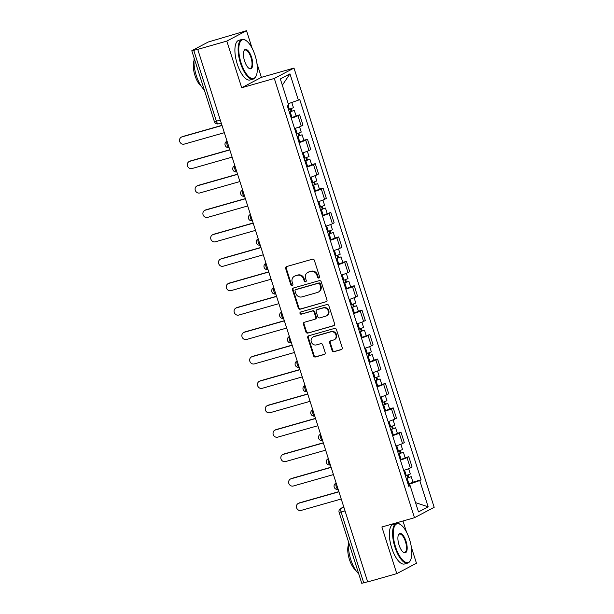 <?xml version="1.0" encoding="UTF-8"?>
<svg xmlns="http://www.w3.org/2000/svg" width="614" height="614" viewBox="0 0 614 614"><rect width="100%" height="100%" fill="white"/><g stroke="black" fill="none" stroke-linecap="round" stroke-linejoin="round"><path stroke-width="0.92" d="M318.904 278.027A1.136 1.044 -117.8 0 0 319.564 276.661L314.353 260.336A1.619 1.489 -117.8 0 0 312.426 259.208L286.608 266.56A1.619 1.489 -117.8 0 0 285.663 268.502L290.875 284.827A1.136 1.044 -117.8 0 0 292.402 285.548A1.136 1.044 -117.8 0 0 292.878 284.259L292.203 282.148A5.173 4.758 -117.8 0 1 294.382 276.262A5.173 4.758 -117.8 0 1 295.227 275.924L297.383 275.31A5.173 4.758 -117.8 0 1 303.539 278.917L304.214 281.035A1.136 1.044 -117.8 0 0 305.749 281.749A1.136 1.044 -117.8 0 0 306.225 280.46L305.549 278.349A5.173 4.758 -117.8 0 1 307.721 272.462A5.173 4.758 -117.8 0 1 308.573 272.125L310.722 271.511A5.173 4.758 -117.8 0 1 316.885 275.118L317.553 277.236A1.136 1.044 -117.8 0 0 318.904 278.027M332.12 350.571A1.619 1.489 -117.8 0 0 334.047 351.699L341.284 349.635A1.619 1.489 -117.8 0 0 342.236 347.685L336.449 329.557A1.619 1.489 -117.8 0 0 334.523 328.429L308.696 335.781A1.619 1.489 -117.8 0 0 307.752 337.723L313.539 355.859A1.619 1.489 -117.8 0 0 315.466 356.987L324.215 354.493A1.619 1.489 -117.8 0 0 325.159 352.551L322.68 344.792A1.619 1.489 -117.8 0 0 320.761 343.663L316.417 344.899A4.329 3.976 -117.8 0 1 313.086 336.963A4.329 3.976 -117.8 0 1 313.792 336.679L330.792 331.836A4.329 3.976 -117.8 0 1 334.131 339.772A4.329 3.976 -117.8 0 1 333.417 340.056L330.585 340.862A1.619 1.489 -117.8 0 0 329.641 342.812L332.12 350.571L332.688 350.264A1.619 1.489 -117.8 0 0 334.615 351.392L341.821 349.343M252.093 48.184L246.513 30.7L226.819 41.092L241.709 87.741L274.304 78.469L414.488 517.709L381.893 526.989L396.782 573.637L367.694 581.918L197.739 49.373L198.314 49.074L193.778 50.363L216.412 121.273A3.293 1.274 74.1 0 0 218.461 123.836A3.293 1.274 74.1 0 0 218.561 123.798M226.819 41.092L197.739 49.373M326.034 301.85A1.619 1.489 -117.8 0 0 326.978 299.901L321.199 281.772A1.619 1.489 -117.8 0 0 319.272 280.644L293.446 287.997A1.619 1.489 -117.8 0 0 292.502 289.938L298.289 308.067A1.619 1.489 -117.8 0 0 300.215 309.195L326.541 301.581M328.82 305.665L334.607 323.793A1.619 1.489 -117.8 0 1 333.663 325.742L307.837 333.095A1.619 1.489 -117.8 0 1 305.918 331.967L303.439 324.207A1.619 1.489 -117.8 0 1 304.383 322.258L314.852 319.28A1.619 1.489 -117.8 0 0 315.796 317.331L314.153 312.188A1.619 1.489 -117.8 0 0 312.234 311.06L301.328 314.161A1.136 1.044 -117.8 0 1 300.453 312.081A1.136 1.044 -117.8 0 1 300.645 312.012L326.894 304.536A1.619 1.489 -117.8 0 1 328.82 305.665M246.513 30.7L208.253 42.013L192.005 50.586L193.778 50.363M241.709 87.741L261.403 77.349L256.905 63.265M261.403 77.349L293.991 68.07L434.175 507.317L414.488 517.709M396.782 573.637L416.469 563.245L411.38 547.281M406.56 532.2L402.984 520.987M367.656 581.788L361.746 583.3L339.112 512.391L341.108 511.992L363.734 582.901M294.582 128.556A7.583 0.568 -17.7 0 0 301.221 126.077L297.928 115.739A7.583 0.568 162.3 0 1 291.289 118.226M297.928 115.739L299.678 114.818L296.048 115.854M301.221 126.077L302.971 125.149L299.678 114.818M303.846 140.268L307.468 139.24L305.718 140.161A7.583 0.568 162.3 0 1 299.079 142.648M302.38 152.978A7.583 0.568 -17.7 0 0 309.019 150.491L310.768 149.57L307.468 139.24M311.636 164.69L315.266 163.662L313.516 164.583A7.583 0.568 162.3 0 1 306.87 167.069M310.17 177.4A7.583 0.568 -17.7 0 0 316.809 174.913L318.559 173.992L315.266 163.662M319.433 189.112L323.056 188.076L321.306 189.005A7.583 0.568 162.3 0 1 314.667 191.491M317.96 201.822A7.583 0.568 -17.7 0 0 324.606 199.335L326.356 198.406L323.056 188.076M327.224 213.534L330.854 212.498L329.096 213.419A7.583 0.568 162.3 0 1 322.457 215.905M325.758 226.236A7.583 0.568 -17.7 0 0 332.397 223.757L334.146 222.828L330.854 212.498M335.014 237.948L338.644 236.92L336.894 237.841A7.583 0.568 162.3 0 1 330.255 240.327M333.548 250.658A7.583 0.568 -17.7 0 0 340.194 248.171L341.944 247.25L338.644 236.92M342.812 262.37L346.434 261.341L344.684 262.262A7.583 0.568 162.3 0 1 338.045 264.749M341.346 275.08A7.583 0.568 -17.7 0 0 347.984 272.593L349.734 271.672L346.434 261.341M350.602 286.792L354.232 285.756L352.482 286.684A7.583 0.568 162.3 0 1 345.843 289.171M349.136 299.502A7.583 0.568 -17.7 0 0 355.775 297.015L357.525 296.086L354.232 285.756M358.399 311.214L362.022 310.177L360.272 311.098A7.583 0.568 162.3 0 1 353.633 313.585M356.934 323.916A7.583 0.568 -17.7 0 0 363.572 321.437L365.322 320.508L362.022 310.177M366.19 335.628L369.82 334.599L368.07 335.52A7.583 0.568 162.3 0 1 361.423 338.007M364.724 348.338A7.583 0.568 -17.7 0 0 371.363 345.851L373.112 344.93L369.82 334.599M373.987 360.05L377.61 359.021L375.86 359.942A7.583 0.568 162.3 0 1 369.221 362.429M372.514 372.759A7.583 0.568 -17.7 0 0 379.16 370.273L380.91 369.352L377.61 359.021M381.778 384.471L385.408 383.435L383.65 384.364A7.583 0.568 162.3 0 1 377.011 386.851M380.312 397.181A7.583 0.568 -17.7 0 0 386.95 394.695L388.7 393.766L385.408 383.435M389.568 408.893L393.198 407.857L391.448 408.786A7.583 0.568 162.3 0 1 384.809 411.265M388.102 421.595A7.583 0.568 -17.7 0 0 394.748 419.116L396.498 418.188L393.198 407.857M397.365 433.307L400.988 432.279L399.238 433.2A7.583 0.568 162.3 0 1 392.599 435.687M395.9 446.017A7.583 0.568 -17.7 0 0 402.538 443.531L404.288 442.61L400.988 432.279M405.156 457.729L408.786 456.701L407.036 457.622A7.583 0.568 162.3 0 1 400.397 460.109M403.69 470.439A7.583 0.568 -17.7 0 0 410.329 467.952L412.078 467.031L408.786 456.701M409.408 485.72L408.97 484.354L419.761 480.539L428.15 506.842L418.51 511.93L410.114 485.628L408.77 486.342L287.367 105.953L288.718 105.24L280.329 78.945L289.969 73.857L298.366 100.151L288.235 103.728M419.761 480.539L421.112 479.826L299.709 99.437L298.366 100.151M274.304 78.469L293.991 68.07M408.97 484.354L408.203 484.569M412.953 482.151L421.112 479.826M410.114 485.628L408.602 485.827M289.969 73.857L282.325 85.216M415.54 502.628L428.15 506.842M319.349 277.751A1.136 1.044 -117.8 0 1 318.129 276.929L317.453 274.819A5.173 4.758 -117.8 0 0 311.298 271.211L310.722 271.511M307.721 272.462L308.297 272.163A5.173 4.758 -117.8 0 1 309.141 271.818L311.298 271.211M294.382 276.262L294.958 275.962A5.173 4.758 -117.8 0 1 295.802 275.617L297.951 275.003A5.173 4.758 -117.8 0 1 304.114 278.618L304.79 280.728A1.136 1.044 -117.8 0 0 306.01 281.55M286.646 266.545A1.619 1.489 -117.8 0 0 286.239 268.203L291.443 284.528A1.136 1.044 -117.8 0 0 292.663 285.341M293.492 287.981A1.619 1.489 -117.8 0 0 293.078 289.639L298.864 307.767A1.619 1.489 -117.8 0 0 300.791 308.896L326.571 301.558M319.725 284.036A1.136 1.044 -117.8 0 0 318.382 283.246L295.71 289.693A1.136 1.044 -117.8 0 0 295.05 291.059L295.764 293.285A5.173 4.758 -117.8 0 0 301.919 296.892L317.415 292.487A5.173 4.758 -117.8 0 0 318.259 292.149A5.173 4.758 -117.8 0 0 320.439 286.262L319.725 284.036L320.301 283.729A1.136 1.044 -117.8 0 0 318.95 282.939L318.382 283.246M295.933 289.578A1.136 1.044 -117.8 0 1 296.286 289.394L318.95 282.939M318.259 292.149L318.835 291.842A5.173 4.758 -117.8 0 0 321.015 285.955L320.439 286.262M320.301 283.729L321.015 285.955M334.193 325.451L307.837 333.095M304.421 322.25A1.619 1.489 -117.8 0 0 304.014 323.9L306.486 331.66A1.619 1.489 -117.8 0 0 308.412 332.788M315.12 319.173L315.696 318.866A1.619 1.489 -117.8 0 0 316.371 317.031L314.729 311.881A1.619 1.489 -117.8 0 0 312.802 310.753L301.328 314.161M300.783 311.973A1.136 1.044 -117.8 0 0 301.904 313.861M325.719 316.187A4.329 3.976 -117.8 0 0 328.106 310.592A4.329 3.976 -117.8 0 0 323.102 307.967L317.108 309.671A1.619 1.489 -117.8 0 0 316.164 311.613L317.806 316.763A1.619 1.489 -117.8 0 0 319.733 317.891L325.719 316.187M326.433 315.903L327.001 315.596A4.329 3.976 -117.8 0 0 323.67 307.66L323.102 307.967M316.847 309.778L317.415 309.471A1.619 1.489 -117.8 0 1 317.684 309.364L323.67 307.66M330.631 340.854A1.619 1.489 -117.8 0 0 330.217 342.505L332.688 350.264M334.131 339.772L334.699 339.473A4.329 3.976 -117.8 0 0 331.368 331.537L330.792 331.836M313.086 336.963L313.662 336.656A4.329 3.976 -117.8 0 1 314.368 336.372L331.368 331.537M308.742 335.766A1.619 1.489 -117.8 0 0 308.328 337.424L314.115 355.552A1.619 1.489 -117.8 0 0 316.041 356.68L324.745 354.201M289.324 112.086L294.29 110.343L296.094 115.985L291.174 117.873M289.371 112.239L294.29 110.343M290.345 108.993L291.143 111.495M222.03 125.502L181.913 136.922A3.791 3.484 -117.8 0 0 179.825 141.819A3.791 3.484 -117.8 0 0 184.208 144.121L224.333 132.701M288.526 109.576L293.446 107.688L291.78 102.477M181.291 137.175L182.036 136.776A3.791 3.484 62.2 0 1 182.657 136.531L221.976 125.333M291.128 108.724L291.803 110.842M297.115 136.5L302.088 134.765L303.884 140.399L298.964 142.294M297.168 136.653L302.088 134.765M298.135 133.415L298.934 135.917M229.828 149.923L189.703 161.344A3.791 3.484 -117.8 0 0 187.615 166.24A3.791 3.484 -117.8 0 0 192.005 168.543L232.123 157.123M296.316 133.998L301.236 132.102L299.548 126.814M189.081 161.589L189.833 161.198A3.791 3.484 62.2 0 1 190.455 160.952L229.774 149.755M298.918 133.146L299.594 135.257M304.912 160.922L309.878 159.187L311.682 164.821L306.762 166.709M304.958 161.075L309.878 159.187M305.925 157.836L306.731 160.338M237.618 174.345L197.501 185.766A3.791 3.484 -117.8 0 0 195.413 190.662A3.791 3.484 -117.8 0 0 199.796 192.965L239.921 181.544M304.114 158.412L309.034 156.524L307.345 151.236M196.879 186.011L197.624 185.62A3.791 3.484 62.2 0 1 198.245 185.367L237.564 174.176M306.716 157.56L307.391 159.678M241.064 62.82A20.101 7.775 74.1 0 0 256.199 75.783A20.101 7.775 74.1 0 0 255.071 55.421A20.101 7.775 74.1 0 0 246.206 40.677A20.101 7.775 74.1 0 0 241.064 62.82M256.199 75.783L255.961 76.313A20.6 7.967 -105.9 0 1 253.267 79.06A20.6 7.967 -105.9 0 1 240.45 63.035A20.6 7.967 -105.9 0 1 241.985 39.434A20.6 7.967 -105.9 0 1 245.723 40.347L246.206 40.677M244.564 60.97A10.054 3.884 -105.9 0 1 243.996 50.793A10.054 3.884 -105.9 0 1 251.563 57.271A10.054 3.884 -105.9 0 1 248.992 68.346A10.054 3.884 -105.9 0 1 244.564 60.97M248.747 68.162A9.555 3.699 74.1 0 0 250.243 68.438A9.555 3.699 74.1 0 0 250.957 57.486A9.555 3.699 74.1 0 0 245.009 50.056A9.555 3.699 74.1 0 0 243.881 51.069M204.247 89.805A20.6 7.967 -105.9 0 1 196.311 75.599A20.6 7.967 -105.9 0 1 194.201 58.315M201.215 86.167A14.828 5.733 -105.9 0 1 194.96 75.491A14.828 5.733 -105.9 0 1 193.993 60.801M253.267 79.06L250.052 79.974A20.6 7.967 -105.9 0 1 237.234 63.948A20.6 7.967 -105.9 0 1 238.769 40.347L241.985 39.434M395.531 546.836A20.101 7.775 74.1 0 0 410.666 559.799A20.101 7.775 74.1 0 0 409.538 539.437A20.101 7.775 74.1 0 0 400.673 524.694A20.101 7.775 74.1 0 0 395.531 546.836M410.666 559.799L410.428 560.336A20.6 7.967 -105.9 0 1 407.734 563.076A20.6 7.967 -105.9 0 1 394.917 547.051A20.6 7.967 -105.9 0 1 396.46 523.45A20.6 7.967 -105.9 0 1 400.19 524.364L400.673 524.694M399.031 544.986A10.054 3.884 -105.9 0 1 398.471 534.809A10.054 3.884 -105.9 0 1 406.038 541.287A10.054 3.884 -105.9 0 1 403.467 552.362A10.054 3.884 -105.9 0 1 399.031 544.986M403.221 552.178A9.555 3.699 74.1 0 0 404.71 552.454A9.555 3.699 74.1 0 0 405.424 541.502A9.555 3.699 74.1 0 0 399.476 534.073A9.555 3.699 74.1 0 0 398.356 535.093M358.722 573.821A20.6 7.967 -105.9 0 1 350.778 559.615A20.6 7.967 -105.9 0 1 348.668 542.331M355.683 570.183A14.828 5.733 -105.9 0 1 349.427 559.507A14.828 5.733 -105.9 0 1 348.46 544.818M407.734 563.076L404.519 563.99A20.6 7.967 -105.9 0 1 391.701 547.964A20.6 7.967 -105.9 0 1 393.244 524.364L396.46 523.45M312.703 185.344L317.676 183.609L319.472 189.242L314.552 191.131M312.756 185.497L317.676 183.609M313.723 182.251L314.522 184.753M245.416 198.759L205.291 210.18A3.791 3.484 -117.8 0 0 203.203 215.084A3.791 3.484 -117.8 0 0 207.593 217.387L247.711 205.966M311.904 182.834L316.824 180.946L315.135 175.65M204.669 210.433L205.421 210.034A3.791 3.484 62.2 0 1 206.035 209.788L245.362 198.598M314.506 181.982L315.182 184.1M320.5 209.765L325.466 208.023L327.262 213.664L322.342 215.552M320.546 209.919L325.466 208.023M321.513 206.672L322.312 209.174M253.206 223.181L213.089 234.602A3.791 3.484 -117.8 0 0 211.001 239.498A3.791 3.484 -117.8 0 0 215.384 241.801L255.508 230.38M319.694 207.256L324.614 205.368L322.926 200.072M212.467 234.855L213.212 234.456A3.791 3.484 62.2 0 1 213.833 234.21L253.152 223.012M322.304 206.404L322.979 208.522M328.29 234.18L333.264 232.445L335.06 238.078L330.14 239.974M328.344 234.333L333.264 232.445M329.311 231.094L330.109 233.596M261.004 247.603L220.879 259.024A3.791 3.484 -117.8 0 0 218.791 263.92A3.791 3.484 -117.8 0 0 223.174 266.223L263.299 254.802M327.492 231.678L332.412 229.782L330.723 224.494M220.257 259.269L221.002 258.878A3.791 3.484 62.2 0 1 221.623 258.632L260.95 247.434M330.094 230.826L330.769 232.944M336.088 258.601L341.054 256.867L342.85 262.5L337.93 264.388M336.134 258.755L341.054 256.867M337.101 255.516L337.9 258.018M268.794 272.025L228.669 283.445A3.791 3.484 -117.8 0 0 226.581 288.342A3.791 3.484 -117.8 0 0 230.971 290.645L271.089 279.224M335.282 256.092L340.202 254.204L338.514 248.916M228.055 283.691L228.799 283.3A3.791 3.484 62.2 0 1 229.421 283.046L268.74 271.856M337.892 255.24L338.567 257.358M343.878 283.023L348.844 281.289L350.648 286.922L345.728 288.81M343.924 283.177L348.844 281.289M344.899 279.93L345.697 282.432M276.584 296.439L236.467 307.86A3.791 3.484 -117.8 0 0 234.379 312.764A3.791 3.484 -117.8 0 0 238.762 315.066L278.886 303.646M343.08 280.514L348 278.626L346.311 273.337M235.845 308.113L236.59 307.721A3.791 3.484 62.2 0 1 237.211 307.468L276.53 296.278M345.682 279.662L346.357 281.78M351.668 307.445L356.642 305.703L358.438 311.344L353.518 313.232M351.722 307.599L356.642 305.703M352.689 304.352L353.487 306.854M284.382 320.861L244.257 332.281A3.791 3.484 -117.8 0 0 242.169 337.178A3.791 3.484 -117.8 0 0 246.559 339.481L286.677 328.06M350.87 304.935L355.79 303.047L354.101 297.752M243.635 332.535L244.387 332.136A3.791 3.484 62.2 0 1 245.009 331.89L284.328 320.7M353.472 304.083L354.148 306.202M359.466 331.859L364.432 330.125L366.236 335.758L361.316 337.654M359.512 332.013L364.432 330.125M360.479 328.774L361.285 331.276M292.172 345.283L252.055 356.703A3.791 3.484 -117.8 0 0 249.967 361.6A3.791 3.484 -117.8 0 0 254.349 363.902L294.474 352.482M358.668 329.357L363.588 327.462L361.899 322.173M251.433 356.949L252.177 356.557A3.791 3.484 62.2 0 1 252.799 356.312L292.118 345.114M361.27 328.505L361.945 330.624M367.256 356.281L372.23 354.547L374.026 360.18L369.106 362.068M367.31 356.435L372.23 354.547M368.277 353.196L369.075 355.698M299.97 369.705L259.845 381.125A3.791 3.484 -117.8 0 0 257.757 386.022A3.791 3.484 -117.8 0 0 262.147 388.324L302.265 376.904M366.458 353.771L371.378 351.883L369.689 346.595M259.223 381.371L259.975 380.979A3.791 3.484 62.2 0 1 260.589 380.726L299.916 369.536M369.06 352.92L369.735 355.038M375.054 380.703L380.02 378.968L381.816 384.602L376.896 386.49M375.1 380.857L380.02 378.968M376.067 377.61L376.866 380.112M307.76 394.119L267.643 405.539A3.791 3.484 -117.8 0 0 265.555 410.444A3.791 3.484 -117.8 0 0 269.937 412.746L310.062 401.326M374.248 378.193L379.168 376.305L377.48 371.017M267.021 405.793L267.765 405.401A3.791 3.484 62.2 0 1 268.387 405.148L307.706 393.958M376.858 377.341L377.533 379.46M382.844 405.125L387.818 403.383L389.614 409.024L384.694 410.912M382.898 405.278L387.818 403.383M383.865 402.032L384.663 404.534M315.558 418.541L275.433 429.961A3.791 3.484 -117.8 0 0 273.345 434.858A3.791 3.484 -117.8 0 0 277.728 437.16L317.852 425.74M382.046 402.615L386.966 400.727L385.277 395.431M274.811 430.214L275.556 429.815A3.791 3.484 62.2 0 1 276.177 429.57L315.504 418.38M384.648 401.763L385.323 403.882M390.642 429.539L395.608 427.804L397.404 433.438L392.484 435.334M390.688 429.693L395.608 427.804M391.655 426.454L392.453 428.956M323.348 442.963L283.223 454.383A3.791 3.484 -117.8 0 0 281.135 459.28A3.791 3.484 -117.8 0 0 285.525 461.582L325.643 450.162M389.836 427.037L394.756 425.141L393.067 419.853M282.609 454.629L283.353 454.237A3.791 3.484 62.2 0 1 283.975 453.992L323.294 442.794M392.446 426.185L393.121 428.303M398.432 453.961L403.398 452.226L405.202 457.86L400.282 459.748M398.478 454.114L403.398 452.226M399.453 450.876L400.251 453.378M331.138 467.384L291.021 478.805A3.791 3.484 -117.8 0 0 288.933 483.702A3.791 3.484 -117.8 0 0 293.315 486.004L333.44 474.584M397.634 451.451L402.554 449.563L400.865 444.275M290.399 479.05L291.143 478.659A3.791 3.484 62.2 0 1 291.765 478.406L331.084 467.216M400.236 450.599L400.911 452.718M406.222 478.383L411.196 476.648L412.992 482.282L408.072 484.17M406.276 478.536L411.196 476.648M407.243 475.29L408.041 477.792M338.936 491.806L298.811 503.227A3.791 3.484 -117.8 0 0 296.723 508.123A3.791 3.484 -117.8 0 0 301.113 510.426L341.231 499.005M405.424 475.873L410.344 473.985L408.655 468.697M298.189 503.472L298.941 503.081A3.791 3.484 62.2 0 1 299.563 502.828L338.882 491.637M408.026 475.021L408.701 477.139M343.763 506.934L341.254 508.254A3.293 1.274 74.1 0 0 341.108 511.992L345.022 510.879M343.94 507.494L341.254 508.254A3.293 3.032 62.2 0 0 340.716 508.469A3.293 3.293 0 0 0 339.112 512.391M402.538 443.531L399.238 433.2M394.748 419.116L391.448 408.786M386.95 394.695L383.65 384.364M379.16 370.273L375.86 359.942M371.363 345.851L368.07 335.52M363.572 321.437L360.272 311.098M355.775 297.015L352.482 286.684M347.984 272.593L344.684 262.262M340.194 248.171L336.894 237.841M332.397 223.757L329.096 213.419M324.606 199.335L321.306 189.005M316.809 174.913L313.516 164.583M309.019 150.491L305.718 140.161M410.329 467.952L407.036 457.622M227.073 141.297A3.293 1.274 74.1 0 0 227.126 144.858A3.293 1.274 74.1 0 0 229.037 147.444M234.87 165.719A3.293 1.274 74.1 0 0 234.924 169.28A3.293 1.274 74.1 0 0 236.827 171.866M242.66 190.14A3.293 1.274 74.1 0 0 242.714 193.702A3.293 1.274 74.1 0 0 244.625 196.28A3.293 3.293 0 0 1 242.323 190.179A3.293 3.032 62.2 0 1 242.63 190.041M250.458 214.562A3.293 1.274 74.1 0 0 250.504 218.123A3.293 1.274 74.1 0 0 252.415 220.702M258.248 238.976A3.293 1.274 74.1 0 0 258.302 242.538A3.293 1.274 74.1 0 0 260.206 245.124A3.293 3.293 0 0 1 257.911 239.023A3.293 3.032 62.2 0 1 258.218 238.884M266.039 263.398A3.293 1.274 74.1 0 0 266.092 266.96A3.293 1.274 74.1 0 0 268.003 269.546A3.293 3.293 0 0 1 265.701 263.437A3.293 3.032 62.2 0 1 266.008 263.299L265.701 263.437M273.836 287.82A3.293 1.274 74.1 0 0 273.89 291.381A3.293 1.274 74.1 0 0 275.793 293.96M281.626 312.242A3.293 1.274 74.1 0 0 281.68 315.803A3.293 1.274 74.1 0 0 283.591 318.382A3.293 3.293 0 0 1 281.289 312.28A3.293 3.032 62.2 0 1 281.596 312.142M289.424 336.656A3.293 1.274 74.1 0 0 289.478 340.217A3.293 1.274 74.1 0 0 291.381 342.804A3.293 3.293 0 0 1 289.087 336.702A3.293 3.032 62.2 0 1 289.394 336.564L289.087 336.702M297.214 361.078A3.293 1.274 74.1 0 0 297.268 364.639A3.293 1.274 74.1 0 0 299.179 367.226M305.012 385.5A3.293 1.274 74.1 0 0 305.058 389.061A3.293 1.274 74.1 0 0 306.969 391.64A3.293 3.293 0 0 1 304.674 385.538A3.293 3.032 62.2 0 1 304.974 385.4L304.674 385.538M312.802 409.922A3.293 1.274 74.1 0 0 312.856 413.483A3.293 1.274 74.1 0 0 314.759 416.062A3.293 3.293 0 0 1 312.465 409.96A3.293 3.032 62.2 0 1 312.772 409.822L312.465 409.96M320.592 434.336A3.293 1.274 74.1 0 0 320.646 437.897A3.293 1.274 74.1 0 0 322.557 440.484M328.39 458.758A3.293 1.274 74.1 0 0 328.444 462.319A3.293 1.274 74.1 0 0 330.347 464.905M336.18 483.18A3.293 1.274 74.1 0 0 336.234 486.741A3.293 1.274 74.1 0 0 338.145 489.32M220.326 120.16L214.416 121.672A3.293 3.293 0 0 0 218.461 123.836L221.247 123.046M317.453 274.819L316.885 275.118M309.141 271.818L308.573 272.125M304.79 280.728L304.214 281.035M304.114 278.618L303.539 278.917M297.951 275.003L297.383 275.31M295.802 275.617L295.227 275.924M291.443 284.528L290.875 284.827M286.239 268.203L285.663 268.502M318.129 276.929L317.553 277.236M300.791 308.896L300.215 309.195M298.864 307.767L298.289 308.067M293.078 289.639L292.502 289.938M296.286 289.394L295.71 289.693M334.162 325.474L333.663 325.742M306.486 331.66L305.918 331.967M304.014 323.9L303.439 324.207M316.371 317.031L315.796 317.331M314.729 311.881L314.153 312.188M312.802 310.753L312.234 311.06M317.684 309.364L317.108 309.671M330.217 342.505L329.641 342.812M314.368 336.372L313.792 336.679M324.714 354.232L324.215 354.493M316.041 356.68L315.466 356.987M314.115 355.552L313.539 355.859M308.328 337.424L307.752 337.723M341.791 349.366L341.284 349.635M334.615 351.392L334.047 351.699M290.238 111.963L292.034 117.596M288.181 105.524L289.386 109.3M182.657 136.531L181.913 136.922M298.028 136.385L299.832 142.018M295.441 128.28L297.184 133.722M190.455 160.952L189.703 161.344M305.826 160.807L307.622 166.44M303.239 152.702L304.974 158.143M198.245 185.367L197.501 185.766M313.616 185.228L315.412 190.862M311.029 177.124L312.764 182.565M206.035 209.788L205.291 210.18M321.414 209.643L323.21 215.284M318.827 201.538L320.562 206.987M213.833 234.21L213.089 234.602M329.204 234.064L331 239.698M326.617 225.96L328.352 231.401M221.623 258.632L220.879 259.024M336.994 258.486L338.798 264.12M334.407 250.382L336.15 255.823M229.421 283.046L228.669 283.445M344.792 282.908L346.588 288.542M342.205 274.803L343.94 280.245M237.211 307.468L236.467 307.86M352.582 307.322L354.385 312.963M349.995 299.218L351.738 304.667M245.009 331.89L244.257 332.281M360.38 331.744L362.176 337.378M357.793 323.639L359.528 329.081M252.799 356.312L252.055 356.703M368.17 356.166L369.966 361.799M365.583 348.061L367.318 353.503M260.589 380.726L259.845 381.125M375.968 380.588L377.763 386.221M373.381 372.483L375.116 377.925M268.387 405.148L267.643 405.539M383.758 405.002L385.554 410.643M381.171 396.897L382.906 402.347M276.177 429.57L275.433 429.961M391.548 429.424L393.351 435.057M388.961 421.319L390.704 426.761M283.975 453.992L283.223 454.383M399.346 453.846L401.142 459.479M396.759 445.741L398.494 451.183M291.765 478.406L291.021 478.805M407.136 478.268L408.939 483.901M404.549 470.163L406.291 475.604M299.563 502.828L298.811 503.227M226.735 141.343A3.293 3.293 0 0 0 229.037 147.46M234.533 165.757A3.293 3.293 0 0 0 236.835 171.882M250.121 214.601A3.293 3.293 0 0 0 252.423 220.718M273.499 287.859A3.293 3.293 0 0 0 275.801 293.983M296.877 361.116A3.293 3.293 0 0 0 299.179 367.241M320.255 434.382A3.293 3.293 0 0 0 322.565 440.499M328.053 458.796A3.293 3.293 0 0 0 330.355 464.921M335.843 483.218A3.293 3.293 0 0 0 338.145 489.343M340.716 508.469L343.74 506.872M214.416 121.672L191.791 50.755M296.101 289.47L295.526 289.77"/></g></svg>
